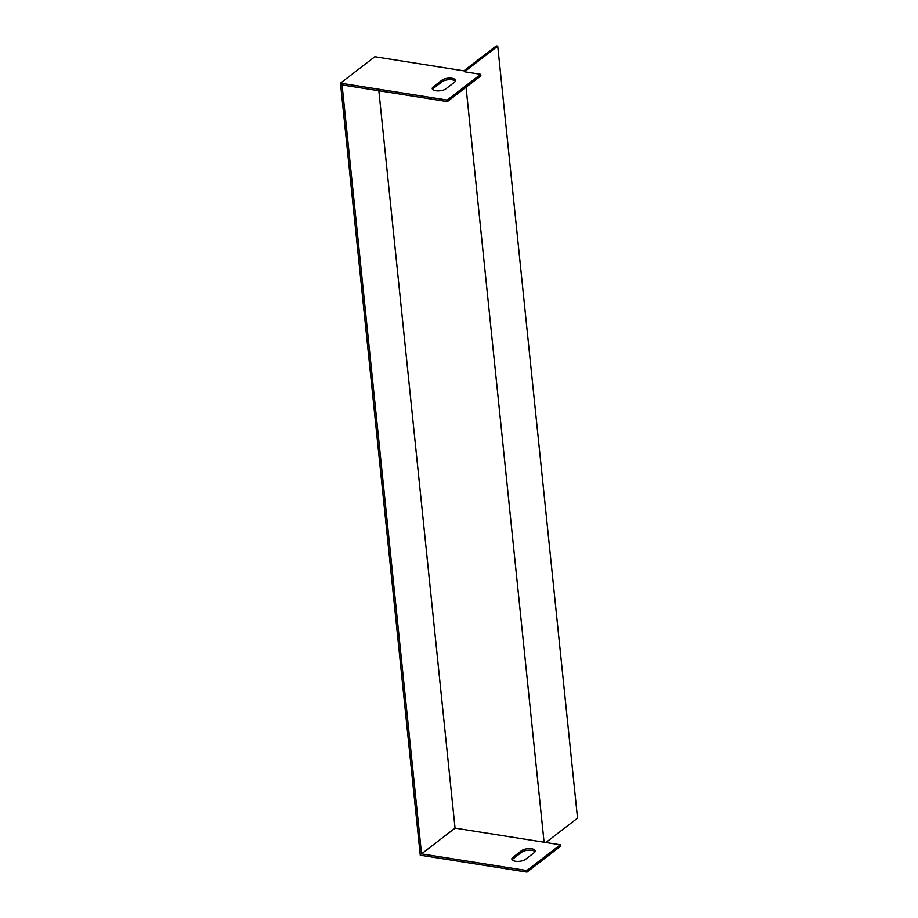 <?xml version="1.0" encoding="UTF-8"?>
<svg xmlns="http://www.w3.org/2000/svg" width="918" height="918" viewBox="0 0 918 918"><rect width="100%" height="100%" fill="white"/><g stroke="black" fill="none" stroke-linecap="round" stroke-linejoin="round"><path stroke-width="1.38" d="M447.192 100.073L340.475 83.171L374.854 56.732L463.877 70.835L496.294 45.9L497.74 46.13L464.451 71.73L480.699 74.312L447.192 100.073L447.353 101.611L342.081 84.938L421.546 853.878L455.053 828.116L378.847 90.767M466.057 87.233L544.076 842.219L455.053 828.116M340.475 83.171L420.26 855.197L526.978 872.1L526.817 870.562L421.546 853.878M526.978 872.1L560.485 846.327L560.324 844.789L526.817 870.562M535.045 851.709A7.401 2.995 -5.9 0 0 528.883 850.148A7.401 2.995 -5.9 0 0 521.688 852.214L513.047 858.869A7.401 2.995 -5.9 0 0 512.175 859.833M512.887 857.332A7.401 2.995 -5.9 0 0 511.842 859.087A7.401 2.995 -5.9 0 0 517.396 861.405A7.401 2.995 -5.9 0 0 525.532 859.328L534.173 852.684A7.401 2.995 -5.9 0 0 535.217 850.917A7.401 2.995 -5.9 0 0 529.663 848.599A7.401 2.995 -5.9 0 0 521.539 850.676L512.887 857.332L513.047 858.869M560.324 844.789L544.076 842.219M480.699 74.312L480.86 75.85L447.353 101.611M433.262 86.843A7.401 2.995 -5.9 0 0 432.229 88.61A7.401 2.995 -5.9 0 0 437.771 90.916A7.401 2.995 -5.9 0 0 445.907 88.851L454.548 82.195A7.401 2.995 -5.9 0 0 455.592 80.428A7.401 2.995 -5.9 0 0 450.049 78.122A7.401 2.995 -5.9 0 0 441.914 80.187L433.262 86.843L433.422 88.38A7.401 2.995 -5.9 0 0 432.55 89.344M455.42 81.232A7.401 2.995 -5.9 0 0 449.258 79.671A7.401 2.995 -5.9 0 0 442.074 81.725L433.422 88.38M545.866 842.506L577.525 818.156L497.74 46.13M442.074 81.725L441.914 80.187M521.688 852.214L521.539 850.676"/></g></svg>
